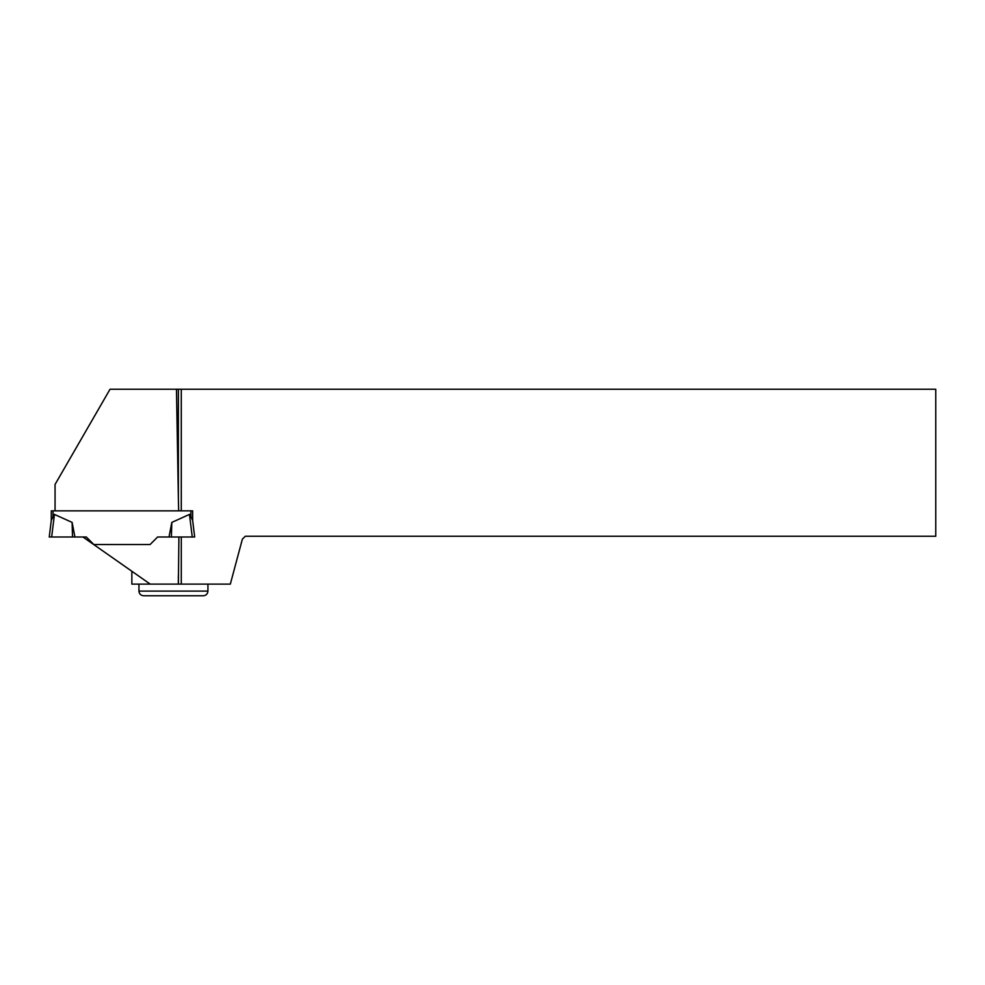 <?xml version="1.0" encoding="UTF-8"?>
<svg xmlns="http://www.w3.org/2000/svg" width="985" height="985" viewBox="0 0 985 985"><rect width="100%" height="100%" fill="white"/><g stroke="black" fill="none" stroke-linecap="round" stroke-linejoin="round"><path stroke-width="1.48" d="M181.289 536.997L181.289 584.117L230.33 584.117L242.372 539.164L245.277 536.259L935.75 536.259L935.75 389.247L178.383 389.247L178.383 498.595L176.475 389.247L110.024 389.247L55.061 484.448L55.061 510.846L51.282 510.846L51.282 520.412L53.03 516.706A23.16 2.327 97 0 1 54.446 514.404L51.663 536.997L74.922 536.997L72.114 522.407L54.446 514.404M178.383 498.595L178.667 510.846L192.641 510.846L192.641 520.412L194.673 536.997L169.001 536.997L171.809 522.407L189.477 514.404A23.16 2.327 -97 0 1 190.893 516.706L192.641 520.412L190.893 516.706L190.893 510.846M131.855 571.251L131.855 584.117L150.225 584.117L82.937 536.997L74.922 536.997L86.298 536.997L51.663 536.997M86.298 536.997L93.834 544.533L86.298 536.997L82.937 536.997M150.089 544.533L93.834 544.533L150.089 544.533L157.625 536.997L150.089 544.533M72.114 522.407L72.521 536.997M192.666 536.997L194.673 536.997L192.26 536.997L189.477 514.404M192.641 520.412L192.641 510.846M171.809 522.407L171.402 536.997L157.625 536.997M53.03 510.846L53.03 516.706L51.282 520.412L49.25 536.997L51.257 536.997M55.061 510.846L181.289 510.846L181.289 389.247M178.901 536.997L178.383 584.117L181.289 584.117M150.225 584.117L178.322 584.117L178.383 575.4M122.546 389.247L131.855 389.247M178.383 389.247L176.475 389.247M207.933 591.098C207.663 593.918 206.111 595.469 203.279 595.753L143.601 595.753C140.769 595.469 139.217 593.918 138.947 591.098L207.933 591.098L207.933 584.117M138.947 591.098L138.947 584.117"/></g></svg>
